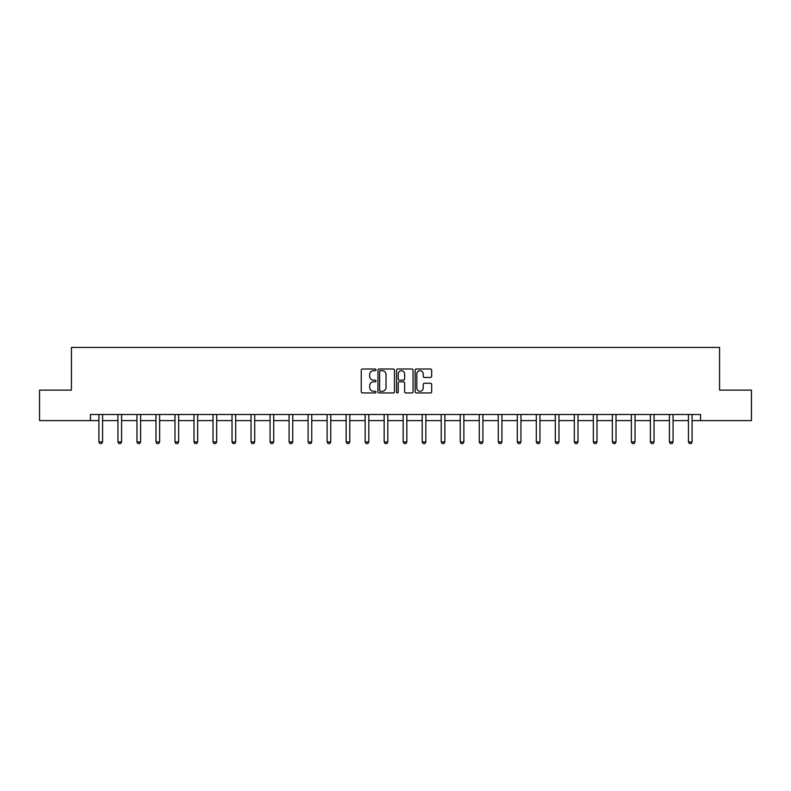 <?xml version="1.0" encoding="UTF-8"?>
<svg xmlns="http://www.w3.org/2000/svg" width="791" height="791" viewBox="0 0 791 791"><rect width="100%" height="100%" fill="white"/><g stroke="black" fill="none" stroke-linecap="round" stroke-linejoin="round"><path stroke-width="1.19" d="M375.992 369.852A0.84 0.84 0 0 0 375.161 369.011L362.446 369.011A1.196 1.196 0 0 0 361.25 370.218L361.25 391.753A1.196 1.196 0 0 0 362.446 392.949L375.161 392.949A0.84 0.84 0 0 0 375.992 392.109A0.84 0.84 0 0 0 375.161 391.268L373.51 391.268A3.826 3.826 0 0 1 369.684 387.442L369.684 385.652A3.826 3.826 0 0 1 373.51 381.816L375.161 381.816A0.84 0.84 0 0 0 375.992 380.985A0.84 0.84 0 0 0 375.161 380.145L373.51 380.145A3.826 3.826 0 0 1 369.684 376.318L369.684 374.519A3.826 3.826 0 0 1 373.51 370.692L375.161 370.692A0.84 0.84 0 0 0 375.992 369.852M430.472 377.455A1.196 1.196 0 0 0 431.668 376.259L431.668 370.218A1.196 1.196 0 0 0 430.472 369.011L416.353 369.011A1.196 1.196 0 0 0 415.156 370.218L415.156 391.753A1.196 1.196 0 0 0 416.353 392.949L430.472 392.949A1.196 1.196 0 0 0 431.668 391.753L431.668 384.456A1.196 1.196 0 0 0 430.472 383.259L424.431 383.259A1.196 1.196 0 0 0 423.234 384.456L423.234 388.074A3.204 3.204 0 0 1 420.031 391.268A3.204 3.204 0 0 1 416.827 388.074L416.827 373.896A3.204 3.204 0 0 1 420.031 370.692A3.204 3.204 0 0 1 423.234 373.896L423.234 376.259A1.196 1.196 0 0 0 424.431 377.455L430.472 377.455M90.441 420.594L39.55 420.594L39.55 390.121L71.427 390.121L71.427 347.457L719.573 347.457L719.573 390.121L751.45 390.121L751.45 420.594L700.559 420.594L700.559 414.504L90.441 414.504L90.441 420.594L98.915 420.594M394.452 370.218A1.196 1.196 0 0 0 393.256 369.011L379.136 369.011A1.196 1.196 0 0 0 377.94 370.218L377.94 391.753A1.196 1.196 0 0 0 379.136 392.949L393.256 392.949A1.196 1.196 0 0 0 394.452 391.753L394.452 370.218M397.744 369.011L411.864 369.011A1.196 1.196 0 0 1 413.06 370.218L413.06 391.753A1.196 1.196 0 0 1 411.864 392.949L405.823 392.949A1.196 1.196 0 0 1 404.626 391.753L404.626 383.012A1.196 1.196 0 0 0 403.43 381.816L399.415 381.816A1.196 1.196 0 0 0 398.219 383.012L398.219 392.109A0.84 0.84 0 0 1 397.389 392.949A0.84 0.84 0 0 1 396.548 392.109L396.548 370.218A1.196 1.196 0 0 1 397.744 369.011M102.573 420.594L117.928 420.594M121.587 420.594L136.952 420.594M140.61 420.594L155.965 420.594M159.624 420.594L174.979 420.594M178.637 420.594L194.003 420.594M197.651 420.594L213.016 420.594M216.675 420.594L232.03 420.594M235.688 420.594L251.044 420.594M254.702 420.594L270.067 420.594M273.726 420.594L289.081 420.594M292.739 420.594L308.095 420.594M311.753 420.594L327.118 420.594M330.767 420.594L346.132 420.594M349.79 420.594L365.145 420.594M368.804 420.594L384.159 420.594M387.817 420.594L403.183 420.594M406.841 420.594L422.196 420.594M425.855 420.594L441.21 420.594M444.868 420.594L460.233 420.594M463.882 420.594L479.247 420.594M482.905 420.594L498.261 420.594M501.919 420.594L517.274 420.594M520.933 420.594L536.298 420.594M539.956 420.594L555.312 420.594M558.97 420.594L574.325 420.594M577.984 420.594L593.349 420.594M596.997 420.594L612.363 420.594M616.021 420.594L631.376 420.594M635.035 420.594L650.39 420.594M654.048 420.594L669.413 420.594M673.072 420.594L688.427 420.594M692.085 420.594L700.559 420.594M380.451 370.692A0.84 0.84 0 0 0 379.621 371.533L379.621 390.438A0.84 0.84 0 0 0 380.451 391.268L382.191 391.268A3.826 3.826 0 0 0 386.018 387.442L386.018 374.519A3.826 3.826 0 0 0 382.191 370.692L380.451 370.692M404.626 373.955A3.204 3.204 0 0 0 401.423 370.752A3.204 3.204 0 0 0 398.219 373.955L398.219 378.948A1.196 1.196 0 0 0 399.415 380.145L403.43 380.145A1.196 1.196 0 0 0 404.626 378.948L404.626 373.955M102.711 414.504L102.632 414.771A1.216 1.216 0 0 0 102.573 415.137L102.573 441.951L101.663 443.543L99.834 443.543L98.915 441.951L98.915 415.137A1.216 1.216 0 0 0 98.855 414.771L98.776 414.504M98.915 441.951L102.573 441.951M121.735 414.504L121.646 414.771A1.216 1.216 0 0 0 121.587 415.137L121.587 441.951L120.677 443.543L118.848 443.543L117.928 441.951L117.928 415.137A1.216 1.216 0 0 0 117.879 414.771L117.79 414.504M117.928 441.951L121.587 441.951M140.749 414.504L140.66 414.771A1.216 1.216 0 0 0 140.61 415.137L140.61 441.951L139.691 443.543L137.861 443.543L136.952 441.951L136.952 415.137A1.216 1.216 0 0 0 136.892 414.771L136.803 414.504M136.952 441.951L140.61 441.951M159.762 414.504L159.683 414.771A1.216 1.216 0 0 0 159.624 415.137L159.624 441.951L158.704 443.543L156.875 443.543L155.965 441.951L155.965 415.137A1.216 1.216 0 0 0 155.906 414.771L155.827 414.504M155.965 441.951L159.624 441.951M178.776 414.504L178.697 414.771A1.216 1.216 0 0 0 178.637 415.137L178.637 441.951L177.728 443.543L175.899 443.543L174.979 441.951L174.979 415.137A1.216 1.216 0 0 0 174.92 414.771L174.841 414.504M174.979 441.951L178.637 441.951M197.799 414.504L197.71 414.771A1.216 1.216 0 0 0 197.651 415.137L197.651 441.951L196.741 443.543L194.912 443.543L194.003 441.951L194.003 415.137A1.216 1.216 0 0 0 193.943 414.771L193.854 414.504M194.003 441.951L197.651 441.951M216.813 414.504L216.724 414.771A1.216 1.216 0 0 0 216.675 415.137L216.675 441.951L215.755 443.543L213.926 443.543L213.016 441.951L213.016 415.137A1.216 1.216 0 0 0 212.957 414.771L212.878 414.504M213.016 441.951L216.675 441.951M235.827 414.504L235.748 414.771A1.216 1.216 0 0 0 235.688 415.137L235.688 441.951L234.779 443.543L232.95 443.543L232.03 441.951L232.03 415.137A1.216 1.216 0 0 0 231.971 414.771L231.892 414.504M232.03 441.951L235.688 441.951M254.85 414.504L254.761 414.771A1.216 1.216 0 0 0 254.702 415.137L254.702 441.951L253.792 443.543L251.963 443.543L251.044 441.951L251.044 415.137A1.216 1.216 0 0 0 250.994 414.771L250.905 414.504M251.044 441.951L254.702 441.951M273.864 414.504L273.775 414.771A1.216 1.216 0 0 0 273.726 415.137L273.726 441.951L272.806 443.543L270.977 443.543L270.067 441.951L270.067 415.137A1.216 1.216 0 0 0 270.008 414.771L269.919 414.504M270.067 441.951L273.726 441.951M292.878 414.504L292.799 414.771A1.216 1.216 0 0 0 292.739 415.137L292.739 441.951L291.82 443.543L289.99 443.543L289.081 441.951L289.081 415.137A1.216 1.216 0 0 0 289.022 414.771L288.942 414.504M289.081 441.951L292.739 441.951M311.891 414.504L311.812 414.771A1.216 1.216 0 0 0 311.753 415.137L311.753 441.951L310.843 443.543L309.014 443.543L308.095 441.951L308.095 415.137A1.216 1.216 0 0 0 308.035 414.771L307.956 414.504M308.095 441.951L311.753 441.951M330.915 414.504L330.826 414.771A1.216 1.216 0 0 0 330.767 415.137L330.767 441.951L329.857 443.543L328.028 443.543L327.118 441.951L327.118 415.137A1.216 1.216 0 0 0 327.059 414.771L326.97 414.504M327.118 441.951L330.767 441.951M349.929 414.504L349.849 414.771A1.216 1.216 0 0 0 349.79 415.137L349.79 441.951L348.871 443.543L347.041 443.543L346.132 441.951L346.132 415.137A1.216 1.216 0 0 0 346.072 414.771L345.993 414.504M346.132 441.951L349.79 441.951M368.942 414.504L368.863 414.771A1.216 1.216 0 0 0 368.804 415.137L368.804 441.951L367.894 443.543L366.065 443.543L365.145 441.951L365.145 415.137A1.216 1.216 0 0 0 365.086 414.771L365.007 414.504M365.145 441.951L368.804 441.951M387.966 414.504L387.877 414.771A1.216 1.216 0 0 0 387.817 415.137L387.817 441.951L386.908 443.543L385.079 443.543L384.159 441.951L384.159 415.137A1.216 1.216 0 0 0 384.11 414.771L384.021 414.504M384.159 441.951L387.817 441.951M406.979 414.504L406.89 414.771A1.216 1.216 0 0 0 406.841 415.137L406.841 441.951L405.921 443.543L404.092 443.543L403.183 441.951L403.183 415.137A1.216 1.216 0 0 0 403.123 414.771L403.034 414.504M403.183 441.951L406.841 441.951M425.993 414.504L425.914 414.771A1.216 1.216 0 0 0 425.855 415.137L425.855 441.951L424.935 443.543L423.106 443.543L422.196 441.951L422.196 415.137A1.216 1.216 0 0 0 422.137 414.771L422.058 414.504M422.196 441.951L425.855 441.951M445.007 414.504L444.928 414.771A1.216 1.216 0 0 0 444.868 415.137L444.868 441.951L443.959 443.543L442.129 443.543L441.21 441.951L441.21 415.137A1.216 1.216 0 0 0 441.151 414.771L441.071 414.504M441.21 441.951L444.868 441.951M464.03 414.504L463.941 414.771A1.216 1.216 0 0 0 463.882 415.137L463.882 441.951L462.972 443.543L461.143 443.543L460.233 441.951L460.233 415.137A1.216 1.216 0 0 0 460.174 414.771L460.085 414.504M460.233 441.951L463.882 441.951M483.044 414.504L482.965 414.771A1.216 1.216 0 0 0 482.905 415.137L482.905 441.951L481.986 443.543L480.157 443.543L479.247 441.951L479.247 415.137A1.216 1.216 0 0 0 479.188 414.771L479.109 414.504M479.247 441.951L482.905 441.951M502.058 414.504L501.978 414.771A1.216 1.216 0 0 0 501.919 415.137L501.919 441.951L501.01 443.543L499.18 443.543L498.261 441.951L498.261 415.137A1.216 1.216 0 0 0 498.201 414.771L498.122 414.504M498.261 441.951L501.919 441.951M521.081 414.504L520.992 414.771A1.216 1.216 0 0 0 520.933 415.137L520.933 441.951L520.023 443.543L518.194 443.543L517.274 441.951L517.274 415.137A1.216 1.216 0 0 0 517.225 414.771L517.136 414.504M517.274 441.951L520.933 441.951M540.095 414.504L540.006 414.771A1.216 1.216 0 0 0 539.956 415.137L539.956 441.951L539.037 443.543L537.208 443.543L536.298 441.951L536.298 415.137A1.216 1.216 0 0 0 536.239 414.771L536.15 414.504M536.298 441.951L539.956 441.951M559.108 414.504L559.029 414.771A1.216 1.216 0 0 0 558.97 415.137L558.97 441.951L558.05 443.543L556.221 443.543L555.312 441.951L555.312 415.137A1.216 1.216 0 0 0 555.252 414.771L555.173 414.504M555.312 441.951L558.97 441.951M578.122 414.504L578.043 414.771A1.216 1.216 0 0 0 577.984 415.137L577.984 441.951L577.074 443.543L575.245 443.543L574.325 441.951L574.325 415.137A1.216 1.216 0 0 0 574.276 414.771L574.187 414.504M574.325 441.951L577.984 441.951M597.146 414.504L597.057 414.771A1.216 1.216 0 0 0 596.997 415.137L596.997 441.951L596.088 443.543L594.259 443.543L593.349 441.951L593.349 415.137A1.216 1.216 0 0 0 593.29 414.771L593.201 414.504M593.349 441.951L596.997 441.951M616.159 414.504L616.08 414.771A1.216 1.216 0 0 0 616.021 415.137L616.021 441.951L615.101 443.543L613.272 443.543L612.363 441.951L612.363 415.137A1.216 1.216 0 0 0 612.303 414.771L612.224 414.504M612.363 441.951L616.021 441.951M635.173 414.504L635.094 414.771A1.216 1.216 0 0 0 635.035 415.137L635.035 441.951L634.125 443.543L632.296 443.543L631.376 441.951L631.376 415.137A1.216 1.216 0 0 0 631.317 414.771L631.238 414.504M631.376 441.951L635.035 441.951M654.197 414.504L654.108 414.771A1.216 1.216 0 0 0 654.048 415.137L654.048 441.951L653.139 443.543L651.309 443.543L650.39 441.951L650.39 415.137A1.216 1.216 0 0 0 650.34 414.771L650.251 414.504M650.39 441.951L654.048 441.951M673.21 414.504L673.121 414.771A1.216 1.216 0 0 0 673.072 415.137L673.072 441.951L672.152 443.543L670.323 443.543L669.413 441.951L669.413 415.137A1.216 1.216 0 0 0 669.354 414.771L669.265 414.504M669.413 441.951L673.072 441.951M692.224 414.504L692.145 414.771A1.216 1.216 0 0 0 692.085 415.137L692.085 441.951L691.166 443.543L689.337 443.543L688.427 441.951L688.427 415.137A1.216 1.216 0 0 0 688.368 414.771L688.289 414.504M688.427 441.951L692.085 441.951"/></g></svg>
